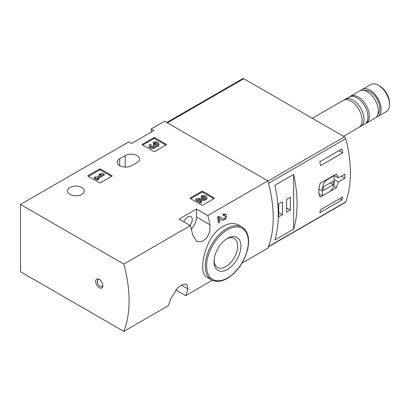 <?xml version="1.0" encoding="UTF-8"?>
<svg xmlns="http://www.w3.org/2000/svg" width="410" height="410" viewBox="0 0 410 410"><rect width="100%" height="100%" fill="white"/><g stroke="black" fill="none" stroke-linecap="round" stroke-linejoin="round"><path stroke-width="0.61" d="M123.799 331.388A117.234 67.686 -120 0 0 123.799 264.06L20.5 204.421L20.5 271.748L123.799 331.388L168.29 305.701A117.234 67.686 -120 0 0 170.545 299.028L177.658 287.774L182.809 284.284L186.863 284.186L187.949 288.973A117.234 67.686 60 0 1 185.694 295.651L212.313 280.286M241.977 263.159L267.899 248.188A117.234 67.686 -120 0 0 267.899 180.866L164.6 121.227L151.198 128.965L153.965 130.559L131.579 143.479L128.817 141.886L20.5 204.421M185.694 295.651L175.685 289.87M239.097 225.397C229.902 219.581 215.224 228.083 208.587 243.053C201.479 257.849 200.649 274.177 206.543 276.996L211.534 279.876A30.478 17.599 -60 0 1 211.534 244.683A30.478 17.599 -60 0 1 242.013 227.084L239.097 225.397M191.337 229.21A12.31 7.108 120 0 0 196.518 217.028L196.518 209.049L207.803 215.563L267.899 180.866M207.803 215.563A117.234 67.686 60 0 1 210.058 224.844L209.802 231.855L206.558 238.184L201.592 241.782L196.662 241.372L192.649 234.894A117.234 67.686 -120 0 0 190.394 225.613L179.108 219.099L196.518 209.049M123.799 264.06L190.394 225.613M219.78 218.673L222.861 220.503L225.52 218.971A3.341 1.927 120 0 0 225.859 214.589A3.341 1.927 120 0 0 224.188 214.753L222.984 214.056A117.234 67.686 60 0 1 223.317 215.522L224.188 216.024A1.783 1.03 120 0 1 225.08 215.937A1.783 1.03 120 0 1 225.08 217.997A1.783 1.03 120 0 1 223.301 219.022A1.783 1.03 120 0 1 223.276 219.012L218.996 216.362L217.469 217.238A117.234 67.686 60 0 1 218.679 222.917L219.78 222.281L219.78 218.638L222.481 220.349A3.341 1.927 120 0 0 222.522 220.375A3.341 1.927 120 0 0 222.861 220.503M224.859 214.035L222.984 214.056M190.353 198.568A0.779 0.451 180 0 1 190.127 198.25A0.779 0.451 180 0 1 190.353 197.927L190.353 198.568L201.684 205.108A0.779 0.451 180 0 0 202.791 205.108L214.117 198.568A0.779 0.451 180 0 0 214.348 198.25A0.779 0.451 180 0 0 214.117 197.927L202.791 191.388L202.791 192.346A0.779 0.451 0 0 0 201.684 192.346L190.629 198.727M202.791 191.388A0.779 0.451 180 0 0 201.684 191.388L190.353 197.927M88.114 176.233A0.779 0.451 180 0 1 87.889 175.916A0.779 0.451 180 0 1 88.114 175.593L88.114 176.233L99.445 182.773A0.779 0.451 180 0 0 100.552 182.773L111.879 176.233A0.779 0.451 180 0 0 112.109 175.916A0.779 0.451 180 0 0 111.879 175.593L100.552 169.053L100.552 170.012A0.779 0.451 0 0 0 99.445 170.012L88.391 176.392M100.552 169.053A0.779 0.451 180 0 0 99.445 169.053L88.114 175.593M142.357 144.914A0.779 0.451 180 0 1 142.126 144.597A0.779 0.451 180 0 1 142.357 144.279L142.357 144.914L153.688 151.459A0.779 0.451 180 0 0 154.79 151.459L166.122 144.914A0.779 0.451 180 0 0 166.352 144.597A0.779 0.451 180 0 0 166.122 144.279L154.79 137.739L154.79 138.693A0.779 0.451 0 0 0 153.688 138.693L142.634 145.078M154.79 137.739A0.779 0.451 180 0 0 153.688 137.739L142.357 144.279M81.841 187.513A8.4 4.848 180 0 1 84.306 190.942A8.4 4.848 180 0 1 75.901 195.79A8.4 4.848 180 0 1 67.501 190.942A8.4 4.848 180 0 1 72.688 186.463A8.4 4.848 180 0 1 81.841 187.513M119.699 158.798A8.4 4.848 180 0 0 117.239 162.227A8.4 4.848 180 0 0 122.426 166.706A8.4 4.848 180 0 0 131.579 165.655L137.109 162.468A8.4 4.848 180 0 0 139.569 159.034A8.4 4.848 180 0 0 134.383 154.555A8.4 4.848 180 0 0 125.224 155.605L119.699 158.798L119.699 165.655M151.198 132.153L151.198 128.965M99.251 287.697A5.079 2.931 -120 0 0 102.843 285.627A5.079 2.931 -120 0 0 99.251 279.405A5.079 2.931 -120 0 0 95.658 281.475A5.079 2.931 -120 0 0 99.251 287.697M227.463 269.396A19.009 10.973 -60 0 1 214.025 261.636A19.009 10.973 -60 0 1 227.463 238.359A19.009 10.973 -60 0 1 240.906 246.118A19.009 10.973 -60 0 1 227.463 269.396M226.638 238.866A16.738 9.661 -60 0 1 234.228 238.456A16.738 9.661 -60 0 1 236.796 251.868A16.738 9.661 -60 0 1 225.859 266.618A16.738 9.661 -60 0 1 217.49 267.448A16.738 9.661 -60 0 1 214.051 260.668M189.907 225.336A6.252 3.608 120 0 0 190.937 216.639A6.252 3.608 120 0 0 187.811 216.946A6.252 3.608 120 0 0 183.921 221.877M99.691 279.692A3.905 2.255 -120 0 0 98.128 279.687A3.905 2.255 -120 0 0 97.529 282.818A3.905 2.255 -120 0 0 100.081 286.262A3.905 2.255 -120 0 0 102.034 286.457A3.905 2.255 -120 0 0 102.818 285.099M220.201 217.054L218.679 217.935L217.469 217.238M224.188 214.753L224.188 216.024M218.679 217.935L218.679 222.917M165.845 145.078L154.79 138.693M155.795 145.734A3.341 1.927 180 0 1 152.366 147.554A3.341 1.927 180 0 1 149.117 145.627L149.117 146.585A3.341 1.927 0 0 0 152.366 148.512A3.341 1.927 0 0 0 155.795 146.693A3.341 1.927 0 0 0 158.947 144.766L158.947 143.808A3.341 1.927 180 0 1 155.795 145.734L155.795 146.693M149.117 145.627A3.341 1.927 180 0 1 150.096 144.264L151.198 144.899L151.198 145.857A1.783 1.03 0 0 0 150.88 146.103M157.184 144.284A1.783 1.03 0 0 0 154.35 144.038L153.243 143.403L153.243 142.444L154.35 143.08A1.783 1.03 180 0 1 156.287 142.859A1.783 1.03 180 0 1 157.389 143.808A1.783 1.03 180 0 1 157.327 144.074A1.558 0.902 180 0 1 154.719 144.479L154.35 144.264L153.243 144.899L153.617 145.114A1.558 0.902 180 0 1 154.073 145.75A1.558 0.902 180 0 1 152.92 146.621A1.783 1.03 180 0 1 150.675 145.627A1.783 1.03 180 0 1 151.198 144.899M153.837 146.232A1.558 0.902 0 0 0 153.617 146.073L153.243 145.857L153.243 144.899M154.35 143.08L154.35 144.038M153.243 142.444A3.341 1.927 180 0 1 156.886 142.024A3.341 1.927 180 0 1 158.947 143.808M111.602 176.392L100.552 170.012M104.278 174.081L103.176 173.44L100.578 173.758L99.005 174.67L101.603 174.352L96.406 177.351L95.381 176.761L94.279 177.397L97.426 179.216L98.528 178.581L97.508 177.991L104.278 174.081L104.278 175.034L98.333 178.468M98.528 178.581L98.528 179.539L97.426 180.174L97.426 179.216M94.279 177.397L94.279 178.355L97.426 180.174M99.005 174.67L99.005 175.629L99.497 175.567M213.841 198.727L202.791 192.346M199.69 200.29L203.524 200.346A3.341 1.927 0 0 0 206.947 198.414L206.947 197.461A3.341 1.927 180 0 1 203.524 199.388L203.524 200.346M205.184 197.938A1.783 1.03 0 0 0 202.345 197.687L201.243 197.051L201.243 196.093L202.345 196.733A1.783 1.03 180 0 1 204.288 196.508A1.783 1.03 180 0 1 205.384 197.461A1.783 1.03 180 0 1 203.56 198.486L197.251 198.399L195.729 199.275L200.454 202.007L201.556 201.371L197.989 199.311L203.524 199.388M201.556 201.371L201.556 202.325L200.454 202.965L200.454 202.007M195.729 199.275L195.729 200.234L200.454 202.965M202.345 196.733L202.345 197.687M201.243 196.093A3.341 1.927 180 0 1 204.882 195.678A3.341 1.927 180 0 1 206.947 197.461M268.432 246.815L345.44 202.355A1.953 1.127 -120 0 0 345.768 201.94A117.234 67.686 -120 0 0 345.768 138.667A1.953 1.127 -120 0 0 344.467 136.848L243.765 78.71A1.953 1.127 -120 0 0 242.792 78.612L166.793 122.493M345.768 201.94L268.54 246.533A117.234 67.686 -120 0 0 268.54 183.26L345.768 138.667M334.027 175.357L338.368 177.863L336.431 173.973L320.107 183.393C318.355 189.282 318.355 193.858 320.107 197.113L322.444 195.765M330.357 191.198L336.431 187.693L338.368 182.009L344.882 178.248A117.234 67.686 60 0 0 344.882 174.101L338.368 177.863M342.678 196.918A117.234 67.686 60 0 1 341.899 199.977L319.795 212.739A117.234 67.686 -120 0 0 320.574 209.679L342.678 196.918M319.795 161.689L341.899 148.927A117.234 67.686 60 0 1 342.678 152.889L320.574 165.65A117.234 67.686 -120 0 0 319.795 161.689M293.642 229.134A117.234 67.686 -120 0 0 293.642 174.45L293.642 229.134L274.854 239.983A117.234 67.686 60 0 0 274.854 185.294L293.642 174.45M376.359 117.081A15.631 9.025 -120 0 0 377.861 116.496L386.261 111.648A15.631 9.025 -120 0 0 389.5 104.494L389.5 103.023A13.832 7.985 -120 0 0 379.716 86.079L378.445 85.347A15.631 9.025 -120 0 0 370.63 84.573L362.23 89.421A15.631 9.025 -120 0 0 360.974 90.436M389.5 104.494A15.631 9.025 -120 0 0 378.445 85.347M377.861 116.496A15.631 9.025 -120 0 0 377.861 98.446A15.631 9.025 -120 0 0 362.23 89.421M377.882 114.298A13.873 8.01 -120 0 0 376.985 98.953A13.873 8.01 -120 0 0 364.141 90.507M365.397 123.625A15.631 9.025 -120 0 0 366.12 123.277L375.099 118.09A15.631 9.025 -120 0 0 375.099 100.045A15.631 9.025 -120 0 0 359.467 91.02L350.488 96.201A15.631 9.025 -120 0 0 349.827 96.657M366.12 123.277A15.631 9.025 -120 0 0 366.12 105.226A15.631 9.025 -120 0 0 350.488 96.201M359.77 126.803A15.631 9.025 -120 0 0 360.8 126.347L364.736 124.076A15.631 9.025 -120 0 0 364.736 106.026A15.631 9.025 -120 0 0 349.105 97.001L345.169 99.276A15.631 9.025 -120 0 0 344.262 99.937M360.8 126.347A15.631 9.025 -120 0 0 360.8 108.301A15.631 9.025 -120 0 0 345.169 99.276M343.539 136.315L358.868 127.464A15.631 9.025 -120 0 0 358.868 109.414A15.631 9.025 -120 0 0 343.237 100.394L312.276 118.264M341.289 176.177L344.882 178.248M334.124 179.559L338.368 182.009M333.643 186.084L336.431 187.693M322.521 195.811L330.132 191.414A8.595 4.966 120 0 0 334.124 180.313L334.124 175.705L326.509 180.103A8.595 4.966 120 0 0 322.521 191.198L322.521 195.811L318.98 193.766M333.776 175.506L334.124 175.705M326.16 179.903L326.509 180.103M318.903 189.112L322.521 191.198M323.346 190.383L333.294 184.643L333.294 181.133L323.346 186.873L323.346 190.383M330.255 182.886L333.294 184.643M339.639 198.676L341.899 199.977M338.86 150.68L342.678 152.889M278.723 216.787L282.454 214.635L282.454 201.869L278.723 204.026L278.723 216.787M286.6 212.242L290.326 210.089L290.326 197.323L286.6 199.475L286.6 212.242M286.6 207.931L290.326 210.089M278.723 212.477L282.454 214.635M227.463 277.97A29.505 17.035 -60 0 1 209.397 252.263A29.505 17.035 -60 0 1 245.534 231.404A29.505 17.035 -60 0 1 227.463 277.97M196.518 217.028L210.058 224.844M181.174 285.063L187.949 288.973M125.224 155.605L125.224 167.07M166.122 144.279L166.122 144.914M153.688 137.739L153.688 138.693M153.617 145.114L153.617 146.073M111.879 175.593L111.879 176.233M99.445 169.053L99.445 170.012M214.117 197.927L214.117 198.568M201.684 191.388L201.684 192.346M167.367 122.821L243.765 78.71M267.945 181.025L344.467 136.848M211.534 279.876C216.019 282.285 221.262 281.798 227.263 278.416C237.205 272.066 243.965 262.518 247.548 249.772C249.972 238.779 248.127 231.214 242.013 227.084M225.859 214.589L224.87 214.015"/></g></svg>
